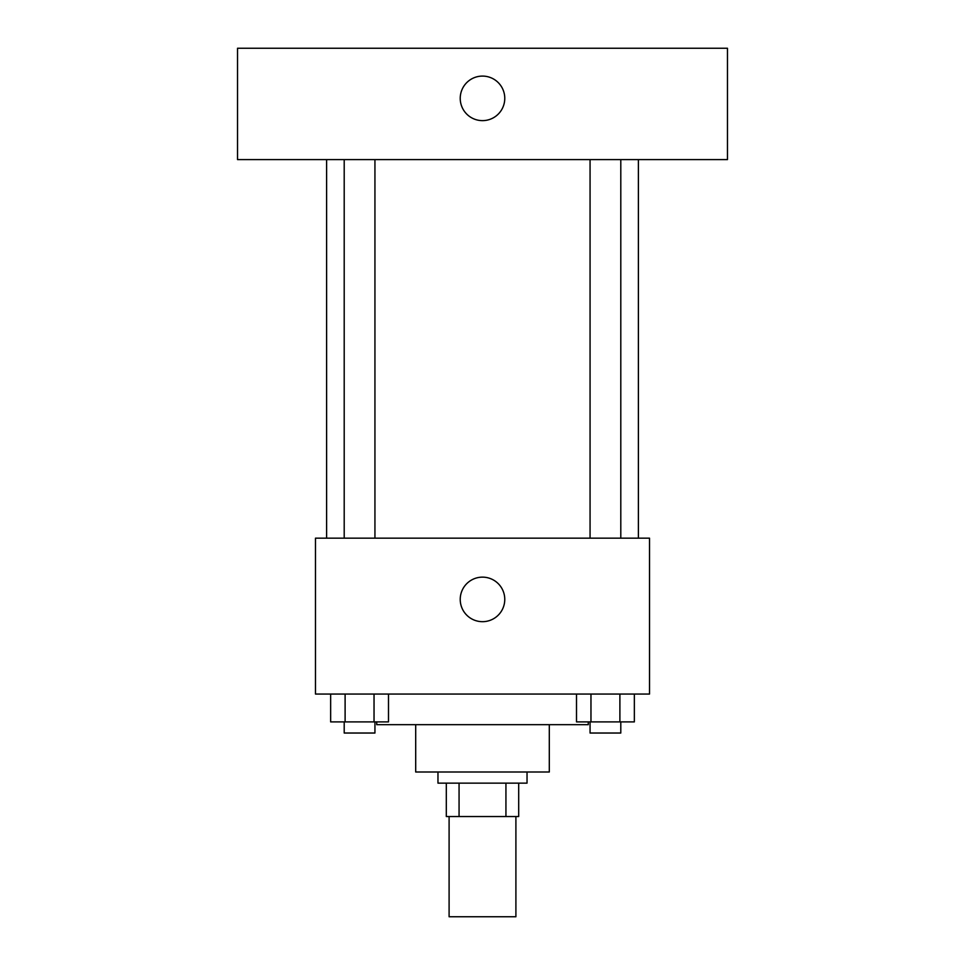 <?xml version="1.0" encoding="UTF-8"?>
<svg xmlns="http://www.w3.org/2000/svg" width="965" height="965" viewBox="0 0 965 965"><rect width="100%" height="100%" fill="white"/><g stroke="black" fill="none" stroke-linecap="round" stroke-linejoin="round"><path stroke-width="1.45" d="M449.099 816.535L449.099 916.75L515.901 916.75L515.901 816.535M505.937 783.134L505.937 816.535L446.312 816.535L446.312 783.134M505.937 816.535L518.688 816.535L518.688 783.134L518.688 816.535M527.035 772L527.035 783.134L437.965 783.134L437.965 772M459.063 783.134L459.063 816.535M549.302 724.679L549.302 772L415.698 772L415.698 724.679M588.276 721.892L588.276 724.679L376.724 724.679L376.724 721.892M649.517 694.052L315.483 694.052L315.483 538.168L649.517 538.168L649.517 694.052M504.767 599.41A22.267 22.267 0 0 1 471.366 618.698A22.267 22.267 0 0 1 471.366 580.122A22.267 22.267 0 0 1 504.767 599.41M638.384 159.599L638.384 538.168M590.061 538.168L590.061 159.599M374.939 159.599L374.939 538.168M727.465 159.599L237.535 159.599L237.535 48.25L727.465 48.25L727.465 159.599M482.5 76.09A22.267 22.267 0 0 1 501.788 109.491A22.267 22.267 0 0 1 463.212 109.491A22.267 22.267 0 0 1 482.5 76.09M634.355 694.052L634.355 721.892L576.503 721.892L576.503 694.052M619.892 694.052L619.892 721.892M590.966 694.052L590.966 721.892M620.797 721.892L620.797 733.026L590.061 733.026L590.061 721.892M388.497 694.052L388.497 721.892L330.645 721.892L330.645 694.052M374.034 694.052L374.034 721.892M345.108 694.052L345.108 721.892M374.939 721.892L374.939 733.026L344.203 733.026L344.203 721.892M326.616 159.599L326.616 538.168M620.797 538.168L620.797 159.599M344.203 159.599L344.203 538.168"/></g></svg>
